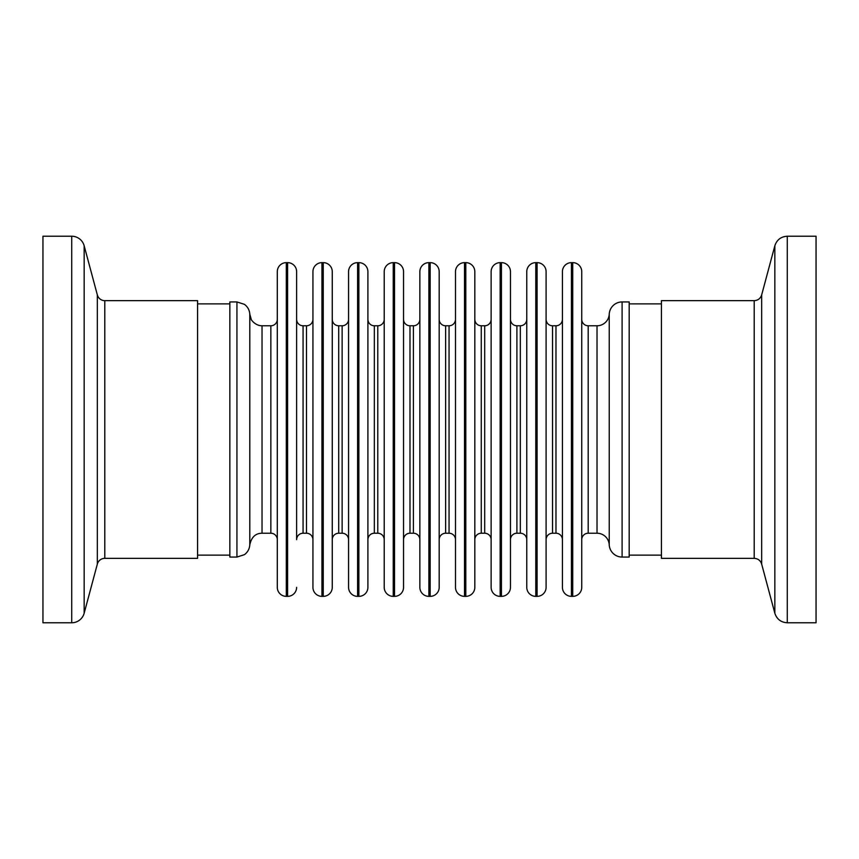 <?xml version="1.0" encoding="UTF-8"?>
<svg xmlns="http://www.w3.org/2000/svg" width="859" height="859" viewBox="0 0 859 859"><rect width="100%" height="100%" fill="white"/><g stroke="black" fill="none" stroke-linecap="round" stroke-linejoin="round"><path stroke-width="1.29" d="M377.777 533.224L377.777 325.776L374.341 325.776A6.442 6.442 0 0 1 367.899 319.333L367.899 539.667A6.442 6.442 0 0 1 374.341 533.224L377.777 533.224A6.442 6.442 0 0 1 384.22 539.667M377.777 325.776A6.442 6.442 0 0 0 384.22 319.333M393.239 262.639A9.02 9.02 0 0 0 384.22 271.659L384.22 587.341A9.02 9.02 0 0 0 393.239 596.361L393.239 262.639L394.528 262.639A9.02 9.02 0 0 1 403.547 271.659L403.547 319.333A6.442 6.442 0 0 0 409.99 325.776L413.415 325.776A6.442 6.442 0 0 0 419.858 319.333M419.858 539.667A6.442 6.442 0 0 0 413.415 533.224L409.99 533.224A6.442 6.442 0 0 0 403.547 539.667L403.547 587.341A9.02 9.02 0 0 1 394.528 596.361L393.239 596.361M403.547 587.341L403.547 271.659M342.129 533.224L342.129 325.776L338.704 325.776A6.442 6.442 0 0 1 332.261 319.333L332.261 539.667A6.442 6.442 0 0 1 338.704 533.224L342.129 533.224A6.442 6.442 0 0 1 348.571 539.667M342.129 325.776A6.442 6.442 0 0 0 348.571 319.333M357.591 262.639A9.02 9.02 0 0 0 348.571 271.659L348.571 587.341A9.02 9.02 0 0 0 357.591 596.361L357.591 262.639L358.879 262.639A9.02 9.02 0 0 1 367.899 271.659L367.899 587.341A9.02 9.02 0 0 1 358.879 596.361L357.591 596.361M296.623 539.667L296.623 271.659L296.623 539.667A6.442 6.442 0 0 1 303.066 533.224L306.491 533.224A6.442 6.442 0 0 1 312.934 539.667M306.491 533.224L306.491 325.776A6.442 6.442 0 0 0 312.934 319.333M321.953 262.639A9.02 9.02 0 0 0 312.934 271.659L312.934 587.341A9.02 9.02 0 0 0 321.953 596.361L321.953 262.639L323.242 262.639A9.02 9.02 0 0 1 332.261 271.659L332.261 587.341A9.02 9.02 0 0 1 323.242 596.361L321.953 596.361M236.934 557.061L236.934 301.938L229.847 301.938L229.847 557.061L236.934 557.061L244.45 554.646C247.725 552.187 249.507 548.912 249.797 544.842L249.797 314.158L251.236 319.312C250.506 318.818 254.79 325.797 262.027 325.776L262.027 533.224C255.51 533.299 251.429 537.176 249.797 544.842M262.027 533.224L270.853 533.224L270.853 325.776L262.027 325.776M270.853 533.224A6.442 6.442 0 0 1 277.296 539.667M270.853 325.776A6.442 6.442 0 0 0 277.296 319.333M286.315 262.639A9.02 9.02 0 0 0 277.296 271.659L277.296 587.341A9.02 9.02 0 0 0 286.315 596.361L286.315 262.639L287.604 262.639A9.02 9.02 0 0 1 296.623 271.659M296.623 587.341A9.02 9.02 0 0 1 287.604 596.361L286.315 596.361M296.623 319.333A6.442 6.442 0 0 0 303.066 325.776L306.491 325.776M229.847 303.871L197.57 303.871M229.847 555.129L197.57 555.129M71.716 622.775A12.885 12.885 0 0 0 84.161 613.229L97.335 564.084A7.731 7.731 0 0 1 104.798 558.35L197.57 558.35L197.57 300.65L104.798 300.65A7.731 7.731 0 0 1 97.335 294.916L84.161 245.771A12.885 12.885 0 0 0 71.716 236.225L42.95 236.225L42.95 622.775L71.716 622.775L71.716 236.225M754.202 558.35L754.202 300.65L661.43 300.65L661.43 558.35L754.202 558.35C757.982 558.575 760.473 560.487 761.665 564.084L774.839 613.229C776.837 619.21 780.981 622.388 787.284 622.775L816.05 622.775L816.05 236.225L787.284 236.225L787.284 622.775M555.977 533.224L555.977 325.776L552.541 325.776A6.442 6.442 0 0 1 546.099 319.333L546.099 539.667A6.442 6.442 0 0 1 552.541 533.224L555.977 533.224A6.442 6.442 0 0 1 562.42 539.667M555.977 325.776A6.442 6.442 0 0 0 562.42 319.333M571.439 262.639A9.02 9.02 0 0 0 562.42 271.659L562.42 587.341A9.02 9.02 0 0 0 571.439 596.361L571.439 262.639L572.728 262.639A9.02 9.02 0 0 1 581.747 271.659L581.747 587.341A9.02 9.02 0 0 1 572.728 596.361L571.439 596.361M581.747 539.667A6.442 6.442 0 0 1 588.19 533.224L588.19 325.776A6.442 6.442 0 0 1 581.747 319.333L581.747 539.667M520.329 533.224L520.329 325.776L516.903 325.776A6.442 6.442 0 0 1 510.461 319.333L510.461 539.667A6.442 6.442 0 0 1 516.903 533.224L520.329 533.224A6.442 6.442 0 0 1 526.771 539.667M520.329 325.776A6.442 6.442 0 0 0 526.771 319.333M535.791 262.639A9.02 9.02 0 0 0 526.771 271.659L526.771 587.341A9.02 9.02 0 0 0 535.791 596.361L535.791 262.639L537.079 262.639A9.02 9.02 0 0 1 546.099 271.659L546.099 587.341A9.02 9.02 0 0 1 537.079 596.361L535.791 596.361M484.691 533.224L484.691 325.776L481.265 325.776A6.442 6.442 0 0 1 474.823 319.333L474.823 539.667A6.442 6.442 0 0 1 481.265 533.224L484.691 533.224A6.442 6.442 0 0 1 491.133 539.667M484.691 325.776A6.442 6.442 0 0 0 491.133 319.333M500.153 262.639A9.02 9.02 0 0 0 491.133 271.659L491.133 587.341A9.02 9.02 0 0 0 500.153 596.361L500.153 262.639L501.441 262.639A9.02 9.02 0 0 1 510.461 271.659L510.461 587.341A9.02 9.02 0 0 1 501.441 596.361L500.153 596.361M449.053 533.224L449.053 325.776L445.628 325.776A6.442 6.442 0 0 1 439.185 319.333L439.185 539.667A6.442 6.442 0 0 1 445.628 533.224L449.053 533.224A6.442 6.442 0 0 1 455.495 539.667M449.053 325.776A6.442 6.442 0 0 0 455.495 319.333M464.515 262.639A9.02 9.02 0 0 0 455.495 271.659L455.495 587.341A9.02 9.02 0 0 0 464.515 596.361L464.515 262.639L465.803 262.639A9.02 9.02 0 0 1 474.823 271.659L474.823 587.341A9.02 9.02 0 0 1 465.803 596.361L464.515 596.361M588.19 533.224L597.016 533.224A12.241 12.241 0 0 1 609.235 544.842L609.235 314.158A12.241 12.241 0 0 1 597.016 325.776L588.19 325.776M609.235 544.842A12.885 12.885 0 0 0 622.099 557.061L629.185 557.061L629.185 301.938L622.099 301.938A12.885 12.885 0 0 0 609.235 314.158M428.877 262.639A9.02 9.02 0 0 0 419.858 271.659L419.858 587.341A9.02 9.02 0 0 0 428.877 596.361L428.877 262.639L430.166 262.639A9.02 9.02 0 0 1 439.185 271.659L439.185 587.341A9.02 9.02 0 0 1 430.166 596.361L428.877 596.361M403.547 539.667L403.547 319.333M394.528 596.361L394.528 262.639M358.879 596.361L358.879 262.639M374.341 533.224L374.341 325.776M323.242 596.361L323.242 262.639M338.704 533.224L338.704 325.776M287.604 596.361L287.604 262.639M303.066 533.224L303.066 325.776M104.798 558.35L104.798 300.65M97.335 564.084L97.335 294.916M84.161 613.229L84.161 245.771M754.202 300.65C757.982 300.425 760.473 298.513 761.665 294.916L761.665 564.084M761.665 294.916L774.839 245.771L774.839 613.229M572.728 596.361L572.728 262.639M537.079 596.361L537.079 262.639M552.541 533.224L552.541 325.776M501.441 596.361L501.441 262.639M516.903 533.224L516.903 325.776M465.803 596.361L465.803 262.639M481.265 533.224L481.265 325.776M622.099 557.061L622.099 301.938M597.016 533.224L597.016 325.776M413.415 533.224L413.415 325.776M409.99 533.224L409.99 325.776M430.166 596.361L430.166 262.639M445.628 533.224L445.628 325.776M236.934 301.938L244.45 304.354C247.725 306.813 249.507 310.088 249.797 314.158M629.185 303.871L661.43 303.871M774.839 245.771C776.837 239.79 780.981 236.612 787.284 236.225M629.185 555.129L661.43 555.129"/></g></svg>
